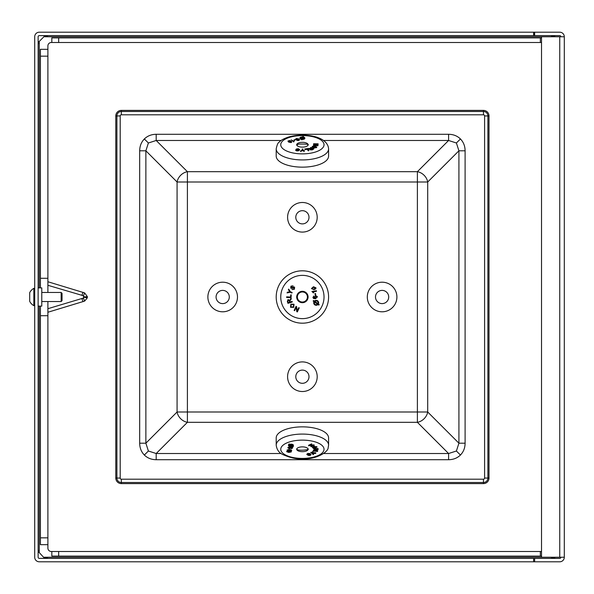 <?xml version="1.0" encoding="UTF-8"?>
<svg xmlns="http://www.w3.org/2000/svg" width="594" height="594" viewBox="0 0 594 594"><rect width="100%" height="100%" fill="white"/><g stroke="black" fill="none" stroke-linecap="round" stroke-linejoin="round"><path stroke-width="0.89" d="M48.374 35.618L43.904 36.761L39.263 41.402L38.462 43.637L38.127 41.402M38.127 552.598L38.462 550.363L39.263 552.598L44.624 558.382M533.627 35.618L533.627 32.202L533.85 35.618L39.263 35.618A1.136 1.136 0 0 0 38.127 36.761L38.127 557.239A1.136 1.136 0 0 0 39.263 558.382L533.627 558.382L533.627 561.798L533.627 558.382M533.627 32.202L39.263 32.202A4.552 4.552 0 0 0 34.712 36.761L34.712 557.239A4.552 4.552 0 0 0 39.263 561.798L533.627 561.798M533.85 558.382L534.652 558.382L534.652 561.798L533.85 561.798M533.85 32.202L534.652 32.202L534.652 35.618L533.85 35.618M554.388 35.618L555.108 36.761L550.638 35.618M550.638 558.382L555.108 557.239L554.388 558.382M44.624 35.618L43.904 36.761L541.528 36.761L541.528 557.239L564.3 557.239L564.3 36.761A4.552 4.552 0 0 0 559.748 32.202L534.652 32.202M541.528 557.239L43.904 557.239L48.374 558.382M38.165 551.908L39.263 552.598L39.263 306.11M39.263 287.89L39.263 41.402L38.165 42.092M560.885 36.761A1.136 1.136 0 0 0 559.748 35.618L534.652 35.618M534.652 558.382L559.748 558.382A1.136 1.136 0 0 0 560.885 557.239M534.652 561.798L559.748 561.798A4.552 4.552 0 0 0 564.3 557.239M541.528 36.761L564.3 36.761M47.891 315.711L40.407 315.711L40.407 537.837L47.891 537.837M47.891 278.289L40.407 278.289L40.407 49.324L47.891 49.324M47.891 544.676L40.407 544.676L40.407 537.837M47.891 56.163L40.407 56.163M40.407 278.289L40.407 287.89M40.407 306.11L40.407 315.711M51.834 42.493L51.834 37.897L58.665 37.897L58.665 42.493M540.347 42.493L540.347 37.897L58.665 37.897M540.347 37.897L541.528 37.897M541.528 556.103L51.834 556.103L51.834 551.507M540.347 556.103L540.347 551.507M58.665 551.507L58.665 556.103M38.127 306.11L41.773 306.11L41.773 287.89L38.127 287.89M465.102 150.802L458.917 150.802L427.71 182.002A11.39 9.504 -135 0 0 417.389 171.681L417.389 182.002L427.71 182.002L427.71 411.998L417.389 411.998L417.389 182.002L187.4 182.002L187.4 411.998L417.389 411.998L417.389 422.319A11.39 9.504 -45 0 0 427.71 411.998L458.917 443.198L465.102 443.198C465.05 447.95 463.491 451.9 460.432 455.041C457.291 458.1 453.341 459.659 448.596 459.711L448.596 453.519L456.4 451.009L458.917 443.198L458.917 150.802L456.4 142.991L448.596 140.481L448.596 134.289C453.341 134.341 457.291 135.9 460.432 138.959C463.491 142.1 465.05 146.05 465.102 150.802L465.102 443.198M448.596 459.711L156.192 459.711L156.192 453.519L281.148 453.519M156.192 459.711C151.44 459.659 147.498 458.1 144.349 455.041C141.29 451.9 139.738 447.95 139.679 443.198L145.872 443.198L148.389 451.009L156.192 453.519L187.4 422.319L187.4 411.998L177.079 411.998A11.39 9.504 45 0 0 187.4 422.319L417.389 422.319L448.596 453.519L323.641 453.519M139.679 443.198L139.679 150.802L145.872 150.802L145.872 443.198L177.079 411.998L177.079 182.002L187.4 182.002L187.4 171.681A11.39 9.504 135 0 0 177.079 182.002L145.872 150.802L148.389 142.991L144.349 138.959C147.498 135.9 151.44 134.341 156.192 134.289L448.596 134.289M83.591 296.005L83.591 297.995L83.591 296.005L81.92 295.322L47.891 285.298L47.891 281.742L84.645 292.909L87.377 296.673L87.311 297.854L84.645 301.091L47.891 312.258L47.891 548.091A3.415 3.415 0 0 0 51.307 551.507L541.528 551.507M47.891 312.258L47.891 308.702L83.591 297.995M47.891 308.702L47.891 301.552M47.891 292.448L47.891 285.298M541.528 42.493L51.307 42.493A3.415 3.415 0 0 0 47.891 45.909L47.891 281.742M281.148 140.481L156.192 140.481L148.389 142.991M323.641 140.481L448.596 140.481L417.389 171.681L187.4 171.681L156.192 140.481L156.192 134.289M83.011 301.707L81.92 298.678L83.45 298.188L84.229 296.896L83.45 295.819L81.92 295.322L83.011 292.293M289.538 445.077A1.893 0.802 180 0 0 289.063 445.507A1.893 0.802 180 0 0 289.04 445.619A1.893 0.802 180 0 0 291.788 446.332L289.538 445.077M288.498 445.478A2.465 1.04 180 0 0 288.476 445.619A2.465 1.04 180 0 0 292.137 446.525L292.775 446.881L293.317 446.703L292.686 446.354A2.465 1.04 180 0 0 293.399 445.619A2.465 1.04 180 0 0 289.738 444.706L289.1 444.357L288.558 444.535L289.189 444.884A2.465 1.04 180 0 0 288.498 445.478M288.818 444.676A2.465 1.04 180 0 0 288.498 445.062A2.465 1.04 180 0 0 288.476 445.203A2.465 1.04 180 0 0 288.498 445.344M276.448 436.412A26.188 11.071 -0 0 1 304.18 426.878A26.188 11.071 -0 0 1 328.586 437.919L328.586 445.144A26.188 11.071 -0 0 0 304.18 434.103A26.188 11.071 -0 0 0 276.448 443.636A26.188 11.071 -0 0 0 276.203 445.144L276.203 437.919A26.188 11.071 -0 0 1 276.448 436.412M296.755 448.945A5.695 2.406 -0 0 1 302.784 446.874A5.695 2.406 -0 0 1 308.086 449.272A5.695 2.406 -0 0 1 308.034 449.599A5.695 2.406 -0 0 1 302.004 451.67A5.695 2.406 -0 0 1 296.703 449.272A5.695 2.406 -0 0 1 296.755 448.945M287.154 450.475L290.748 450.43L290.228 449.955L290.763 449.985L291.669 450.735L287.154 450.475L287.236 449.814L290.251 449.992M290.228 449.955L290.763 449.569L291.721 450.579M288.833 449.472L289.582 448.797L288.833 449.472L288.996 448.552M292.5 448.18L292.144 447.245L292.5 447.765L290.325 446.933L287.934 447.475L287.919 447.98L290.325 447.341L292.144 447.661L292.5 448.18L291.164 448.663L291.914 447.921L290.488 447.601L290.934 448.099L289.285 448.581L287.934 447.475M291.164 448.663L291.186 448.002L291.981 447.72M290.488 447.193L290.934 447.943M313.55 448.938L313.55 448.522L318.072 448.522L318.072 449.777L316.84 450.46L315.614 449.925L313.558 450.616L315.562 449.19L313.55 448.938L318.072 448.93L318.072 449.777M313.558 450.297L315.562 449.064M306.86 454.187L306.92 454.648L307.714 453.393L310.135 453.564L309.667 454.113L307.395 454.239M306.92 454.239L307.714 453.393M307.395 454.098L309.868 454.068L310.944 454.737M309.816 454.068L310.907 454.707L310.907 454.299M311.056 454.529L310.127 455.494L307.996 455.346L308.123 454.9L306.92 454.648M308.472 454.796L310.424 454.432M313.617 454.373L313.172 454.603L310.84 452.376L315.815 452.836L315.355 453.489L312.852 453.356L313.617 454.373L313.194 453.378M312.422 451.93L313.394 450.816L317.612 451.477L313.684 451.136L312.422 451.93L313.558 450.43M313.988 450.497L317.612 451.069L317.612 451.477M312.377 447.223L312.511 447.809L313.721 446.584L316.936 447.185M312.511 447.393L313.721 446.176L316.988 446.978M310.773 446.532L311.412 444.743L309.021 445.856L308.598 445.277L311.635 443.866L312.088 444.453L311.456 446.235L313.84 444.72L314.263 445.292L311.226 446.703L310.773 446.116L311.234 444.824M311.635 445.745L313.84 444.72M286.702 451.47L287.273 450.876L289.181 450.801L291.283 451.447L291.268 451.96L288.781 452.435L286.702 451.692L289.181 451.21L291.268 451.96M293.354 445.411A2.465 1.04 180 0 0 293.399 445.203A2.465 1.04 180 0 0 289.738 444.297L289.1 443.941L288.558 444.535M293.317 446.703L293.057 446.146M307.714 453.809L310.135 453.972M307.996 455.346L310.424 454.841L308.13 454.9M310.424 454.841L309.853 455.301L309.853 454.893M307.313 454.38L308.167 454.64L308.167 454.224M308.167 454.64L309.868 454.477M310.84 452.791L311.219 452.183M311.219 452.598L312.696 453.111L312.696 452.702M312.696 453.111L315.815 453.252M313.394 450.816L313.394 450.408M316.075 449.19L316.84 450.2L317.567 449.183L316.075 449.19L316.84 449.784L317.575 449.376M314.493 450.044L314.493 449.636M318.072 448.93L318.072 448.522M316.082 449.732L316.082 449.316M316.84 450.2L316.84 449.784M316.795 446.599L315.518 448.247L312.511 447.809M313.966 446.822L312.979 447.72L315.273 448.01L316.32 447.104L313.966 446.822M312.845 447.46L315.273 447.594L316.32 446.688M313.721 446.584L313.721 446.176M315.273 448.01L315.273 447.594M313.84 445.129L314.263 445.292M308.598 445.693L311.635 443.866M311.635 444.282L312.088 444.453M290.488 447.601L290.934 448.099M288.461 447.898L289.345 448.336L290.429 448.002L289.627 447.549L288.454 447.958M290.325 447.341L290.325 446.933M291.676 448.351L291.676 447.943M291.186 448.418L291.186 448.002M288.461 447.482L289.345 447.921L290.429 447.586M289.345 448.336L289.345 447.921M290.763 449.985L290.763 449.569M287.236 450.23L287.236 449.814M287.221 451.722L288.862 452.19L290.748 451.923L289.1 451.455L287.214 451.767M287.273 451.291L287.273 450.876M289.181 451.21L289.181 450.801M287.221 451.306L288.862 451.782L290.748 451.514M288.862 452.19L288.862 451.782M290.087 444.906L292.337 446.161A1.893 0.802 180 0 0 292.835 445.619A1.893 0.802 180 0 0 290.087 444.906M289.738 444.706L289.738 444.297M289.1 444.357L289.1 443.941M289.107 445.411A1.893 0.802 180 0 0 291.194 445.997M292.337 446.161L292.337 445.745A1.893 0.802 180 0 0 292.768 445.411M290.681 444.824L292.337 445.745M219.557 302.821A6.608 6.608 0 0 0 228.504 300.126A6.608 6.608 0 0 0 225.809 291.179A6.608 6.608 0 0 0 216.862 293.874A6.608 6.608 0 0 0 219.557 302.821M229.692 283.962A14.805 14.805 0 0 0 209.645 289.991A14.805 14.805 0 0 0 215.674 310.038A14.805 14.805 0 0 0 235.721 304.009A14.805 14.805 0 0 0 229.692 283.962M299.339 370.856A6.608 6.608 0 0 0 296.54 379.759A6.608 6.608 0 0 0 305.442 382.566A6.608 6.608 0 0 0 308.249 373.656A6.608 6.608 0 0 0 299.339 370.856M309.236 389.842A14.805 14.805 0 0 0 315.525 369.869A14.805 14.805 0 0 0 295.552 363.58A14.805 14.805 0 0 0 289.263 383.553A14.805 14.805 0 0 0 309.236 389.842M375.764 295.144A6.608 6.608 0 0 0 380.249 303.341A6.608 6.608 0 0 0 388.439 298.856A6.608 6.608 0 0 0 383.962 290.659A6.608 6.608 0 0 0 375.764 295.144M396.309 301.165A14.805 14.805 0 0 0 386.271 282.796A14.805 14.805 0 0 0 367.901 292.835A14.805 14.805 0 0 0 377.94 311.204A14.805 14.805 0 0 0 396.309 301.165M296.696 213.951A6.608 6.608 0 0 0 299.057 222.988A6.608 6.608 0 0 0 308.093 220.626A6.608 6.608 0 0 0 305.732 211.59A6.608 6.608 0 0 0 296.696 213.951M315.169 224.762A14.805 14.805 0 0 0 309.868 204.514A14.805 14.805 0 0 0 289.62 209.816A14.805 14.805 0 0 0 294.921 230.064A14.805 14.805 0 0 0 315.169 224.762M302.212 137.608A1.893 0.802 0 0 0 301.351 137.734A1.893 0.802 0 0 0 300.527 138.202M302.435 137.192A1.893 0.802 0 0 0 301.351 137.318A1.893 0.802 0 0 0 300.467 137.994A1.893 0.802 0 0 0 301.618 138.729L302.435 137.192M301.039 137.11A2.465 1.04 0 0 0 299.896 137.994A2.465 1.04 0 0 0 301.492 138.966L301.262 139.397L301.93 139.464L302.16 139.033A2.465 1.04 0 0 0 304.826 137.994A2.465 1.04 0 0 0 303.23 137.021L303.46 136.59L302.792 136.523L302.561 136.954A2.465 1.04 0 0 0 301.039 137.11M299.948 138.202A2.465 1.04 0 0 0 299.896 138.409A2.465 1.04 0 0 0 301.292 139.345M328.586 156.081A26.188 11.071 180 0 1 316.402 165.436A26.188 11.071 180 0 1 289.761 165.778A26.188 11.071 180 0 1 276.203 156.081L276.203 148.856A26.188 11.071 180 0 0 289.761 158.553A26.188 11.071 180 0 0 316.402 158.212A26.188 11.071 180 0 0 328.586 148.856L328.586 156.081M299.346 142.694A5.695 2.406 180 0 1 305.138 142.619A5.695 2.406 180 0 1 308.086 144.728A5.695 2.406 180 0 1 305.435 146.763A5.695 2.406 180 0 1 299.651 146.837A5.695 2.406 180 0 1 296.703 144.728A5.695 2.406 180 0 1 299.346 142.694M293.896 141.855L291.142 139.902L293.533 141.038L294.349 140.756L293.577 141.944M294.312 140.399L294.03 139.798L295.738 139.605L294.312 140.399L294.03 139.798M299.443 139.939L298.73 140.563L297 140.444L297 140.028L298.834 139.79L298.478 139.13L297.869 139.59L295.663 138.981L295.938 139.783L296.324 138.899M298.834 140.206L298.478 139.538L297.869 140.006L297.869 139.59M297 140.087L295.938 139.783L296.324 138.484L298.841 138.907L299.443 139.701L297 140.028M311.301 148.418L310.484 148.017L310.944 147.438L313.862 148.894L312.333 149.443L310.306 149.48L310.484 148.738L307.907 148.522L311.256 148.441L311.783 148.248L310.484 147.602M313.862 148.894L312.333 149.851L310.306 149.896L310.484 148.738M310.068 149.176L307.907 148.938L307.907 148.522M299.71 149.777L298.203 148.908L296.889 149.049L298.797 150.304L296.874 150.557L295.767 149.777L297.037 150.349L298.218 150.052L296.332 148.983L298.366 148.693L299.71 149.777L296.889 149.458M298.544 149.822L298.797 150.72L298.544 150.237L298.797 150.72L296.874 150.973L295.693 150.379L295.767 149.777M298.218 150.468L296.658 149.94L296.332 148.983M302.227 149.866L302.22 149.049L302.814 149.049L302.836 149.859L304.603 150.95L303.876 151.366L302.502 150.475L300.453 151.381L302.235 149.859L302.22 149.049M304.967 149.629L304.789 149.005L307.432 148.604L308.954 150.393L308.397 150.891L307.053 149.309L304.967 149.629L304.789 149.005M316.691 147.037L316.513 147.654L313.461 148.04L312.31 146.792M312.31 146.376L315.303 145.976L316.513 147.245L313.461 147.631L312.31 146.376L312.132 147M315.644 144.431L313.595 144.401L313.617 143.748L318.124 143.815L318.102 144.49L315.963 145.047M318.124 143.815L314.471 145.025L318.013 145.077L317.99 145.73L313.483 145.664L313.506 144.988L317.137 144.045L313.595 143.986M291.654 141.921L291.105 142.605L288.639 142.107L288.097 141.216M301.262 139.397L301.93 139.872L302.16 139.442A2.465 1.04 0 0 0 304.826 138.409A2.465 1.04 0 0 0 304.774 138.202M303.43 137.058L303.46 136.59M299.621 149.584L299.621 150M296.874 150.557L296.874 150.973M298.203 148.908L298.203 149.324M299.131 149.369L299.079 149.933M304.603 150.95L302.502 150.059L301.151 151.381M301.151 150.965L300.453 150.965M302.502 150.059L302.502 150.475M302.97 150.379L302.97 150.794M303.876 150.958L303.876 151.366M308.954 150.393L307.053 149.309M307.053 148.901L304.967 149.213M308.397 150.475L308.397 150.891M312.117 148.418L310.781 149.317L313.083 148.901L312.117 148.418L310.781 149.725M311.137 149.176L311.137 148.767L310.781 149.317M309.296 148.708L309.296 149.116M312.6 149.072L312.117 148.827M316.751 147.238L316.513 147.654M316.045 147.564L315.028 146.621L312.771 146.881L313.729 147.394L316.045 147.149L315.028 146.213L312.607 146.755M313.461 147.631L313.461 148.04M315.028 146.213L315.028 146.621M318.013 145.077L317.99 145.73M317.99 145.322L313.483 145.248M318.102 144.075L318.102 144.49M297.72 139.367L298.017 138.818L296.644 138.662L296.421 139.234L297.72 139.367L298.017 138.818L298.017 139.234L296.644 139.078L296.421 139.642M298.73 140.147L298.73 140.563M297.72 139.783L298.017 139.234M295.738 139.605L294.312 139.991M293.577 141.528L291.142 139.902M294.349 140.756L293.882 141.365M289.738 140.466L291.728 141.736L291.105 142.189L288.639 141.691L288.016 141.001L289.738 140.466M291.179 142.166L288.922 140.726L289.137 141.565L290.83 141.996L291.179 141.751L290.615 141.164L288.58 141.008M288.639 141.691L288.639 142.107M291.105 142.189L291.105 142.605M290.615 141.164L290.615 141.58M303.103 137.259L302.287 138.796A1.893 0.802 0 0 0 304.254 137.994A1.893 0.802 0 0 0 303.103 137.259L302.502 138.796M302.16 139.033L302.16 139.442M301.93 139.464L301.93 139.872M304.187 138.202A1.893 0.802 0 0 0 303.103 137.667M317.894 303.608A1.893 1.893 0 0 0 314.865 301.44L317.894 303.608M318.614 302.405A2.465 2.465 0 0 0 314.397 301.106L313.55 300.497L313.149 301.054L313.996 301.655A2.465 2.465 0 0 0 317.968 304.499L318.815 305.108L319.216 304.559L318.362 303.95A2.465 2.465 0 0 0 318.614 302.405M328.237 292.738A26.188 26.188 0 0 1 306.66 322.839A26.188 26.188 0 0 1 276.552 301.262A26.188 26.188 0 0 1 298.129 271.161A26.188 26.188 0 0 1 328.237 292.738A26.188 26.188 0 0 1 306.66 322.839A26.188 26.188 0 0 1 276.552 301.262M308.011 296.072A5.695 5.695 0 0 1 303.319 302.621A5.695 5.695 0 0 1 296.777 297.928A5.695 5.695 0 0 1 301.47 291.379A5.695 5.695 0 0 1 308.011 296.072M294.424 289.248L291.996 289.59L294.015 288.899L294.238 287.563L291.899 288.372L290.748 288.157L290.941 286.152L293.08 285.863L291.335 286.501L291.112 287.719L291.52 287.867L293.273 286.909L294.594 287.117L294.424 289.248M292.151 292.471L291.921 293.028L290.154 292.293L287.073 292.909L287.355 292.233L289.835 291.803L288.394 289.716L288.654 289.078L290.377 291.743L292.151 292.471M291.246 294.876L291.09 297.683L286.598 297.438L286.635 296.844L290.592 297.059L290.711 294.854L291.246 294.876M292.077 301.418L292.255 301.99L287.942 303.334L287.348 301.418L288.053 299.517L289.597 300.371L291.075 298.188L291.298 298.908L289.879 301.032L290.162 302.019L292.077 301.418M289.672 302.168L289.285 300.943L288.231 300.111L287.823 301.247L288.246 302.613L289.672 302.168M294.037 304.232L293.74 307.358L290.511 307.298L290.86 304.128L294.037 304.232M293.339 306.883L293.651 304.566L291.26 304.596L290.897 306.957L293.339 306.883M298.745 307.618L299.257 307.855L297.342 311.947L296.792 311.687L296.146 307.469L294.639 310.677L294.127 310.439L296.042 306.348L296.592 306.608L297.238 310.825L298.745 307.618M312.897 297.475L313.84 295.99L313.639 297.898L315.221 298.188L314.449 297.193L315.689 295.619L317.463 296.792L315.562 298.723L313.602 298.544L312.897 297.475M316.075 298.047L316.951 296.918L315.8 296.198L314.998 297.267L316.075 298.047M315.496 293.466L315.77 295.136L315.251 295.218L314.976 293.547L315.496 293.466M311.909 291.454L316.402 290.711L316.498 291.29L312.993 291.862L313.825 292.79L313.298 292.879L311.909 291.454M315.718 288.899L313.944 289.634L311.434 288.573L313.469 286.754L315.986 287.823L315.718 288.899M313.847 289.063L315.466 287.904L313.565 287.333L311.954 288.491L312.355 289.04L313.847 289.063M317.5 304.165L314.471 301.997A1.893 1.893 0 0 0 317.5 304.165M61.152 292.448L61.152 301.552L62.043 300.668L62.043 293.332L61.152 292.448L41.773 292.448M33.843 305.405L33.843 288.342A9.853 9.853 0 0 0 29.7 292.671L29.7 301.329A9.853 9.853 0 0 0 33.843 305.658L33.843 305.405M559.748 36.761L559.748 557.239M456.4 451.009L460.432 455.041M456.4 142.991L460.432 138.959M148.389 451.009L144.349 455.041M139.679 150.802C139.738 146.05 141.29 142.1 144.349 138.959M483.449 114.805L121.339 114.805A1.136 1.136 0 0 0 120.196 115.941L120.196 478.059A1.136 1.136 0 0 0 121.339 479.195L483.449 479.195A1.136 1.136 0 0 0 484.593 478.059L484.593 115.941A1.136 1.136 0 0 0 483.449 114.805L483.449 111.494L121.339 111.494A4.448 4.448 0 0 0 116.892 115.941L120.196 115.941M115.785 478.059L115.785 115.941A5.546 5.546 0 0 1 121.339 110.395L483.449 110.395A5.546 5.546 0 0 1 489.003 115.941L489.003 478.059A5.546 5.546 0 0 1 483.449 483.605L121.339 483.605A5.546 5.546 0 0 1 115.785 478.059L120.196 478.059M115.785 115.941L116.892 115.941L116.892 478.059A4.448 4.448 0 0 0 121.339 482.506L483.449 482.506L483.449 479.195M483.449 483.605L483.449 482.506A4.448 4.448 0 0 0 487.897 478.059L487.897 115.941A4.448 4.448 0 0 0 483.449 111.494L483.449 110.395M484.593 478.059L489.003 478.059M484.593 115.941L489.003 115.941M121.339 483.605L121.339 479.195M121.339 114.805L121.339 110.395M84.645 292.909L83.45 295.819M87.377 296.673L84.229 296.896M87.311 297.854L84.207 297.282M84.645 301.091L83.45 298.188M280.962 448.024A21.636 9.14 -0 0 1 305.338 440.213A21.636 9.14 -0 0 1 323.827 450.519A21.636 9.14 -0 0 1 299.45 458.33A21.636 9.14 -0 0 1 280.962 448.024M290.822 136.999A21.636 9.14 180 0 1 320.678 139.842A21.636 9.14 180 0 1 313.966 152.458A21.636 9.14 180 0 1 284.11 149.621A21.636 9.14 180 0 1 290.822 136.999M302.012 150.401L302.012 150.809M312.333 149.443L312.333 149.851M323.737 293.481A21.636 21.636 0 0 1 305.917 318.347A21.636 21.636 0 0 1 281.044 300.519A21.636 21.636 0 0 1 298.871 275.653A21.636 21.636 0 0 1 323.737 293.481M307.35 296.183A5.027 5.027 0 0 1 303.215 301.96A5.027 5.027 0 0 1 297.431 297.817A5.027 5.027 0 0 1 301.574 292.04A5.027 5.027 0 0 1 307.35 296.183M288.476 445.619L288.476 445.203M276.203 445.144C276.811 449.643 278.98 452.769 282.699 454.514C290.295 457.84 296.859 459.288 302.383 458.843C314.85 459.749 327.918 452.621 328.163 447.794L328.586 445.144M308.175 448.923C309.994 449.799 297.223 451.314 296.614 448.923M292.515 447.661L292.515 448.069M290.941 447.609L290.941 448.017M293.399 445.619L293.399 445.203M299.896 137.994L299.896 138.409M328.586 148.856C327.702 136.078 304.455 132.729 289.649 136.731C284.355 138.291 280.784 140.177 278.92 142.412C277.985 142.649 277.079 144.802 276.203 148.856M308.175 145.077C309.103 144.253 305.955 143.919 298.723 144.082L296.614 145.077M296.25 149.569L296.25 149.153M298.864 150.557L298.864 150.148M310.016 149.577L310.016 149.161M288.016 141.409L288.016 141.001M291.728 142.144L291.728 141.736M304.826 137.994L304.826 138.409M61.152 301.552L41.773 301.552M34.712 305.658L33.843 305.658M34.712 288.342L33.843 288.342"/></g></svg>
